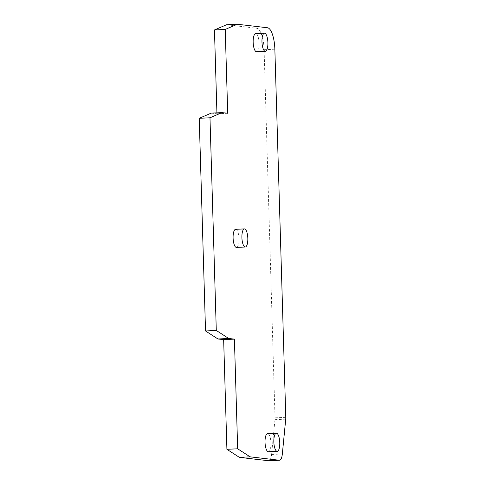 <?xml version="1.0" encoding="UTF-8"?>
<svg xmlns="http://www.w3.org/2000/svg" width="485" height="485" viewBox="0 0 485 485"><rect width="100%" height="100%" fill="white"/><g stroke="black" fill="none" stroke-linecap="round" stroke-linejoin="round"><path stroke-width="0.36" stroke-dasharray="2.42 1.82" d="M256.547 51.707A9.057 2.946 87.3 0 0 259.075 42.765A9.057 2.946 87.3 0 0 255.856 33.617M235.631 229.314A9.057 2.946 -92.7 0 1 235.789 229.32A9.057 2.946 -92.7 0 1 239.008 238.468A9.057 2.946 -92.7 0 1 236.486 247.417M268.417 451.741A9.057 2.946 87.3 0 0 270.945 442.793A9.057 2.946 87.3 0 0 267.726 433.651M226.525 24.753L256.717 28.257A20.709 6.729 -92.7 0 1 264.095 49.719L275.019 417.827A5.177 1.685 -92.7 0 1 274.965 419.664L271.576 454.475A10.355 3.365 -92.7 0 1 268.793 460.75M216.922 112.853L216.953 113.781L211.248 113.12M216.953 113.781L227.714 113.278M271.576 454.475L282.337 453.972M256.717 28.257L267.477 27.754M274.856 49.209L264.095 49.719M275.019 417.827L285.78 417.324M285.726 419.161L274.965 419.664"/><path stroke-width="0.73" d="M250.127 456.846L279.378 460.241A10.355 3.365 87.3 0 0 279.554 460.247A10.355 3.365 87.3 0 0 282.337 453.972L285.726 419.161A5.177 1.685 87.3 0 0 285.78 417.324L274.856 49.209A20.709 6.729 87.3 0 0 267.477 27.754L237.286 24.25L225.222 29.446L227.714 113.278L222.009 112.611L209.981 117.782L216.292 330.461L228.72 338.475L234.413 339.13L237.668 448.801L250.127 456.846L239.366 457.349L268.617 460.744A10.355 3.365 -92.7 0 0 268.793 460.75L279.554 460.247M255.856 33.617A9.057 2.946 87.3 0 0 255.698 33.61A9.057 2.946 87.3 0 0 253.17 42.559A9.057 2.946 87.3 0 0 256.389 51.707A9.057 2.946 87.3 0 0 256.547 51.707L265.35 51.295A9.057 2.946 87.3 0 0 267.878 42.347A9.057 2.946 87.3 0 0 264.658 33.198A9.057 2.946 87.3 0 0 264.501 33.198A9.057 2.946 87.3 0 0 261.973 42.14A9.057 2.946 87.3 0 0 265.192 51.289A9.057 2.946 87.3 0 0 265.35 51.295M245.289 247.004L236.486 247.417A9.057 2.946 -92.7 0 1 236.328 247.411A9.057 2.946 -92.7 0 1 233.109 238.262A9.057 2.946 -92.7 0 1 235.631 229.314L244.434 228.902A9.057 2.946 87.3 0 0 241.912 237.85A9.057 2.946 87.3 0 0 245.131 246.998A9.057 2.946 87.3 0 0 245.289 247.004A9.057 2.946 87.3 0 0 247.811 238.056A9.057 2.946 87.3 0 0 244.592 228.908A9.057 2.946 87.3 0 0 244.434 228.902M267.726 433.651A9.057 2.946 87.3 0 0 267.568 433.645A9.057 2.946 87.3 0 0 265.04 442.593A9.057 2.946 87.3 0 0 268.26 451.735A9.057 2.946 87.3 0 0 268.417 451.741L277.22 451.329A9.057 2.946 87.3 0 0 279.748 442.381A9.057 2.946 87.3 0 0 276.529 433.232A9.057 2.946 87.3 0 0 276.371 433.226A9.057 2.946 87.3 0 0 273.843 442.174A9.057 2.946 87.3 0 0 277.068 451.323A9.057 2.946 87.3 0 0 277.22 451.329M216.922 112.853L214.461 29.955L226.525 24.753L237.286 24.25M239.366 457.349L226.907 449.31L223.652 339.633L217.959 338.979L205.531 330.964L199.22 118.291L211.248 113.12L222.009 112.611M214.461 29.955L225.222 29.446M199.22 118.291L209.981 117.782M205.531 330.964L216.292 330.461M217.959 338.979L228.72 338.475M223.652 339.633L234.413 339.13M226.907 449.31L237.668 448.801M279.378 460.241L268.617 460.744M255.698 33.61L264.501 33.198M267.568 433.645L276.371 433.226"/></g></svg>

